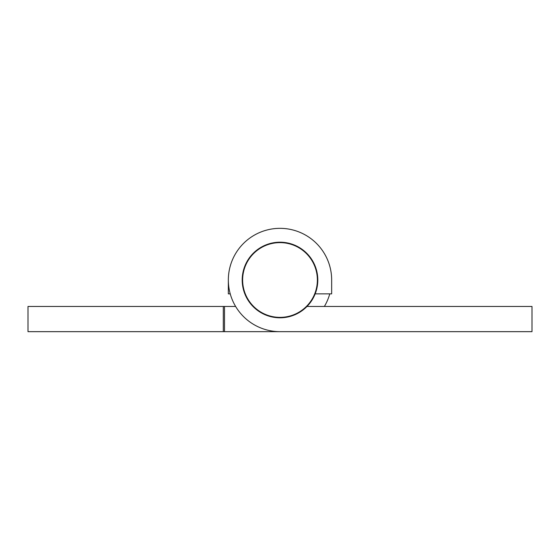 <?xml version="1.0" encoding="UTF-8"?>
<svg xmlns="http://www.w3.org/2000/svg" width="560" height="560" viewBox="0 0 560 560"><rect width="100%" height="100%" fill="white"/><g stroke="black" fill="none" stroke-linecap="round" stroke-linejoin="round"><path stroke-width="0.84" d="M315.168 293.86L331.66 293.86L331.66 280A51.66 51.66 0 0 0 280 228.34A51.66 51.66 0 0 0 228.34 280A51.66 51.66 0 0 0 280 331.66L532 331.66L532 306.46L306.992 306.46M330.4 331.66L28 331.66L28 306.46L223.3 306.46L223.3 331.66M329.763 293.86A51.66 51.66 0 0 1 324.366 306.46M230.237 293.86L228.34 293.86L228.34 280M224.511 331.66L224.511 306.46L235.634 306.46M224.511 306.46L223.3 306.46M317.8 280A37.8 37.8 0 0 1 280 317.8A37.8 37.8 0 0 1 242.2 280A37.8 37.8 0 0 1 280 242.2A37.8 37.8 0 0 1 317.8 280M317.373 280A37.373 37.373 0 0 1 280 317.373A37.373 37.373 0 0 1 242.627 280A37.373 37.373 0 0 1 280 242.627A37.373 37.373 0 0 1 317.373 280"/></g></svg>
